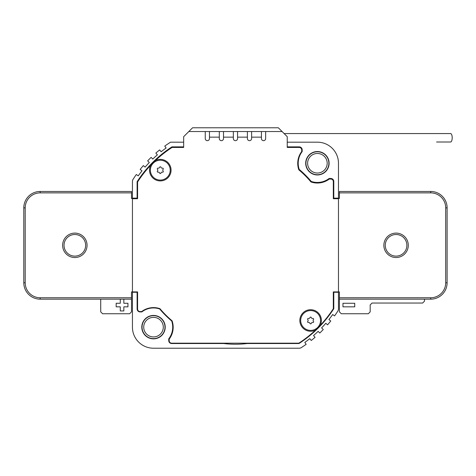 <?xml version="1.0" encoding="UTF-8"?>
<svg xmlns="http://www.w3.org/2000/svg" width="476" height="476" viewBox="0 0 476 476"><rect width="100%" height="100%" fill="white"/><g stroke="black" fill="none" stroke-linecap="round" stroke-linejoin="round"><path stroke-width="0.71" d="M313.625 319.128A0.672 0.672 0 0 0 312.815 318.468A1.351 1.351 0 0 1 311.256 317.569A0.672 0.672 0 0 0 309.977 317.569A1.351 1.351 0 0 1 308.418 318.468A0.672 0.672 0 0 0 307.782 319.58A1.351 1.351 0 0 1 307.782 321.377A0.672 0.672 0 0 0 308.418 322.49A1.351 1.351 0 0 1 309.977 323.388A0.672 0.672 0 0 0 311.256 323.388A1.351 1.351 0 0 1 312.815 322.49A0.672 0.672 0 0 0 313.458 321.377A1.351 1.351 0 0 1 313.458 319.58A0.672 0.672 0 0 0 313.625 319.128M300.689 320.479A9.925 9.925 0 0 1 310.62 310.554A9.925 9.925 0 0 1 320.544 320.479A9.925 9.925 0 0 1 310.62 330.403A9.925 9.925 0 0 1 300.689 320.479M163.304 168.807A0.672 0.672 0 0 0 162.489 168.147A1.351 1.351 0 0 1 160.936 167.249A0.672 0.672 0 0 0 159.65 167.249A1.351 1.351 0 0 1 158.097 168.147A0.672 0.672 0 0 0 157.455 169.254A1.351 1.351 0 0 1 157.455 171.051A0.672 0.672 0 0 0 158.097 172.163A1.351 1.351 0 0 1 159.65 173.062A0.672 0.672 0 0 0 160.936 173.062A1.351 1.351 0 0 1 162.489 172.163A0.672 0.672 0 0 0 163.131 171.051A1.351 1.351 0 0 1 163.131 169.254A0.672 0.672 0 0 0 163.304 168.807M150.362 170.152A9.925 9.925 0 0 1 160.293 160.228A9.925 9.925 0 0 1 170.218 170.152A9.925 9.925 0 0 1 160.293 180.083A9.925 9.925 0 0 1 150.362 170.152M284.13 133.566L450.605 133.566A4.213 1.595 90 0 1 452.2 137.778A4.213 1.595 90 0 1 450.605 141.997L436.557 141.997M141.8 327.143A11.704 11.704 0 0 0 153.51 338.852A11.704 11.704 0 0 0 165.214 327.143A11.704 11.704 0 0 0 153.51 315.439A11.704 11.704 0 0 0 141.8 327.143M305.693 163.256A11.704 11.704 0 0 0 317.403 174.96A11.704 11.704 0 0 0 329.106 163.256A11.704 11.704 0 0 0 317.403 151.546A11.704 11.704 0 0 0 305.693 163.256M301.683 151.546L302.183 151.546A19.201 19.201 0 0 0 299.22 169.42A99.038 99.038 0 0 1 311.233 181.433A19.201 19.201 0 0 0 329.106 178.47L329.106 179.172M205.251 131.531L205.251 138.552A2.106 2.106 0 0 0 207.357 140.658A2.106 2.106 0 0 0 209.464 138.552L209.464 131.531L188.817 131.531L183.665 136.677L183.665 142.181L170.569 142.181A121.749 121.749 0 0 0 164.755 146.084L166.112 147.988A119.405 119.405 0 0 0 161.12 151.749L159.662 149.916L161.12 151.749M171.449 142.181L170.569 142.181M302.183 151.546L302.183 149.863A2.999 2.999 0 0 0 299.19 146.864L287.242 146.864L287.242 136.677L282.095 131.531L261.443 131.531L261.443 138.552A2.106 2.106 0 0 0 263.549 140.658A2.106 2.106 0 0 0 265.656 138.552L265.656 131.531M287.242 142.181L317.403 142.181A21.069 21.069 0 0 1 338.472 163.256L338.472 198.141L333.789 198.141L333.789 181.469A2.999 2.999 0 0 0 330.796 178.47L329.106 178.47M159.662 149.916A121.749 121.749 0 0 0 155.848 153.082L157.377 154.855A119.405 119.405 0 0 0 152.76 159.067L151.136 157.377A121.749 121.749 0 0 0 147.631 160.882L149.321 162.5A119.405 119.405 0 0 0 145.109 167.124L143.335 165.594A121.749 121.749 0 0 0 140.176 169.408L142.009 170.866A119.405 119.405 0 0 0 138.242 175.858L136.338 174.502A121.749 121.749 0 0 0 132.804 179.738L132.435 180.993L132.435 198.492L131.501 198.492L131.501 192.869L40.186 192.869A14.982 14.982 0 0 0 25.204 207.857L25.204 282.78A14.982 14.982 0 0 0 40.186 297.762L131.501 297.762L131.501 299.166L40.186 299.166A16.386 16.386 0 0 1 23.8 282.78L23.8 207.857A16.386 16.386 0 0 1 40.186 191.465L131.501 191.465L131.501 192.869M183.665 142.181L183.665 146.864L171.937 146.864A117.066 117.066 0 0 0 137.118 181.683L137.118 198.141L132.435 198.141M151.136 157.377L152.76 159.067M143.335 165.594L145.109 167.124M136.338 174.502L138.242 175.858M169.396 338.852L168.724 338.852L168.724 340.536A2.999 2.999 0 0 0 171.723 343.535L223.678 343.535A99.038 99.038 0 0 0 249.864 343.184M334.574 315.897L332.664 314.541L334.574 315.897A121.749 121.749 0 0 0 338.103 310.661L338.472 309.406L338.472 292.258L333.319 292.258M137.118 198.141L137.588 198.141M166.112 147.988L164.755 146.084M157.377 154.855L155.848 153.082M149.321 162.5L147.631 160.882M142.009 170.866L140.176 169.408M137.588 292.258L132.435 292.258L132.435 327.143A21.069 21.069 0 0 0 153.51 348.218L299.66 348.218L300.921 347.849A121.749 121.749 0 0 0 306.157 344.315L304.795 342.411L306.157 344.315M309.787 338.65L311.245 340.483L309.787 338.65A119.405 119.405 0 0 1 304.795 342.411M311.245 340.483A121.749 121.749 0 0 0 315.058 337.317L313.529 335.544L315.058 337.317M318.152 331.338L319.771 333.022L318.152 331.338A119.405 119.405 0 0 1 313.529 335.544M319.771 333.022A121.749 121.749 0 0 0 323.281 329.517L321.592 327.899L323.281 329.517M325.798 323.275L327.571 324.805L325.798 323.275A119.405 119.405 0 0 1 321.592 327.899M327.571 324.805A121.749 121.749 0 0 0 330.737 320.991L328.904 319.533L330.737 320.991M332.664 314.541A119.405 119.405 0 0 1 328.904 319.533M247.228 343.535L298.976 343.535A117.066 117.066 0 0 0 333.789 308.716L333.789 292.258M168.724 338.852A19.201 19.201 0 0 0 171.693 320.979A99.038 99.038 0 0 1 159.674 308.966A19.201 19.201 0 0 0 141.8 311.929L141.8 311.459M137.118 292.258L137.118 308.93A2.999 2.999 0 0 0 140.117 311.929L141.8 311.929M221.048 343.184A99.038 99.038 0 0 0 223.678 343.535M338.472 198.141L338.472 291.907L333.319 291.907L333.319 308.698A116.596 116.596 0 0 1 320.193 325.405A10.77 10.77 0 0 0 310.62 309.709A10.77 10.77 0 0 0 299.844 320.479A10.77 10.77 0 0 0 315.54 330.058A116.596 116.596 0 0 1 298.833 343.184L171.723 343.184A2.529 2.529 0 0 1 169.194 340.655L169.194 339.126A19.665 19.665 0 0 0 172.092 320.824A98.568 98.568 0 0 1 159.948 308.68A19.665 19.665 0 0 0 141.646 311.578L140.117 311.578A2.529 2.529 0 0 1 137.588 309.049L137.588 291.907L132.435 291.907L132.435 292.258M333.319 198.492L339.412 198.492L339.412 192.869L430.72 192.869A14.982 14.982 0 0 1 445.703 207.857L445.703 282.78A14.982 14.982 0 0 1 430.72 297.762L339.412 297.762L339.412 291.907L338.472 291.907L338.472 292.258M333.319 198.141L333.789 198.141M317.403 173.038A9.788 9.788 0 0 1 307.615 163.256A9.788 9.788 0 0 1 317.403 153.468A9.788 9.788 0 0 1 327.19 163.256A9.788 9.788 0 0 1 317.403 173.038M317.403 151.779A11.472 11.472 0 0 1 328.874 163.256A11.472 11.472 0 0 1 317.403 174.728A11.472 11.472 0 0 1 305.931 163.256A11.472 11.472 0 0 1 317.403 151.779M153.51 336.931A9.788 9.788 0 0 1 143.722 327.143A9.788 9.788 0 0 1 153.51 317.361A9.788 9.788 0 0 1 163.298 327.143A9.788 9.788 0 0 1 153.51 336.931M153.51 315.671A11.472 11.472 0 0 1 164.982 327.143A11.472 11.472 0 0 1 153.51 338.62A11.472 11.472 0 0 1 142.038 327.143A11.472 11.472 0 0 1 153.51 315.671M396.068 256.124A10.811 10.811 0 0 0 406.879 245.319A10.811 10.811 0 0 0 396.068 234.507A10.811 10.811 0 0 0 385.262 245.319A10.811 10.811 0 0 0 396.068 256.124M396.068 233.103A12.215 12.215 0 0 1 408.283 245.319A12.215 12.215 0 0 1 396.068 257.528A12.215 12.215 0 0 1 383.858 245.319A12.215 12.215 0 0 1 396.068 233.103M74.839 256.124A10.811 10.811 0 0 0 85.65 245.319A10.811 10.811 0 0 0 74.839 234.507A10.811 10.811 0 0 0 64.034 245.319A10.811 10.811 0 0 0 74.839 256.124M74.839 233.103A12.215 12.215 0 0 1 87.054 245.319A12.215 12.215 0 0 1 74.839 257.528A12.215 12.215 0 0 1 62.63 245.319A12.215 12.215 0 0 1 74.839 233.103M209.464 131.531L219.299 131.531L219.299 138.552A2.106 2.106 0 0 0 221.405 140.658A2.106 2.106 0 0 0 223.512 138.552L223.512 131.531L233.347 131.531L233.347 138.552A2.106 2.106 0 0 0 235.453 140.658A2.106 2.106 0 0 0 237.56 138.552L237.56 131.531L247.395 131.531L247.395 138.552A2.106 2.106 0 0 0 249.501 140.658A2.106 2.106 0 0 0 251.608 138.552L251.608 131.531L261.443 131.531M131.501 297.762L131.501 291.907L132.435 291.907L132.435 198.724L137.588 198.724L137.588 181.939A116.596 116.596 0 0 1 150.714 165.231A10.77 10.77 0 0 0 160.293 180.922A10.77 10.77 0 0 0 171.062 170.152A10.77 10.77 0 0 0 155.366 160.579A116.596 116.596 0 0 1 172.074 147.447L183.665 147.447L183.665 146.864M150.714 165.231L155.366 160.579M287.242 146.864L287.242 147.447L299.19 147.447A2.529 2.529 0 0 1 301.719 149.976L301.719 151.505A19.665 19.665 0 0 0 298.821 169.813A98.568 98.568 0 0 1 310.959 181.951A19.665 19.665 0 0 0 329.267 179.053L330.796 179.053A2.529 2.529 0 0 1 333.319 181.582L333.319 198.724L338.472 198.724M339.412 192.869L339.412 191.465L430.72 191.465A16.386 16.386 0 0 1 447.113 207.857L447.113 282.78A16.386 16.386 0 0 1 430.72 299.166L339.412 299.166L339.412 297.762M223.512 131.531L219.299 131.531M237.56 131.531L233.347 131.531M251.608 131.531L247.395 131.531M320.193 325.405L315.54 330.058M137.588 198.492L132.435 198.724M424.503 299.166L424.503 301.165L422.634 303.039L372.059 303.039L370.185 304.914L370.185 311.869L368.311 313.743L341.28 313.743L339.412 311.869L339.412 299.166M342.97 303.272L354.733 303.272L354.733 306.83L342.97 306.83L342.97 303.272M120.279 299.166L120.279 303.272L116.174 303.272L116.174 306.83L120.279 306.83L120.279 310.935L123.837 310.935L123.837 306.83L127.943 306.83L127.943 303.272L123.837 303.272L123.837 299.166M131.501 299.166L131.501 311.869L129.627 313.743L102.596 313.743L100.722 311.869L100.722 299.166M188.817 131.531L192.56 127.782L278.347 127.782L282.095 131.531M430.72 192.869L430.72 191.465M430.72 297.762L430.72 299.166M261.443 137.148L251.608 137.148M247.395 137.148L237.56 137.148M233.347 137.148L223.512 137.148M219.299 137.148L209.464 137.148M40.186 192.869L40.186 191.465M25.204 207.857L23.8 207.857M25.204 282.78L23.8 282.78M40.186 297.762L40.186 299.166M445.703 282.78L447.113 282.78M445.703 207.857L447.113 207.857"/></g></svg>
